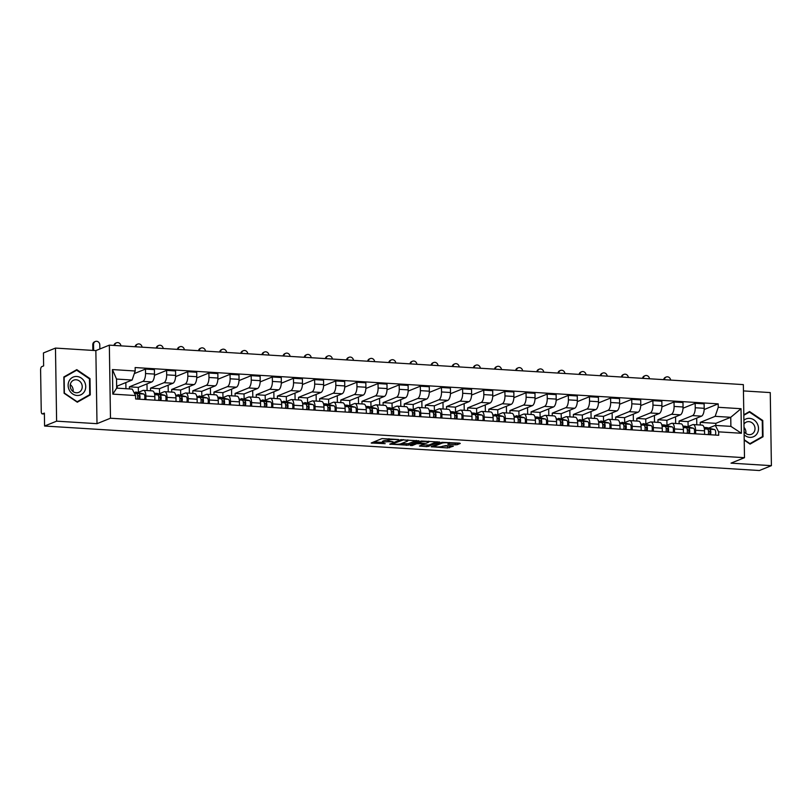 <?xml version="1.0" encoding="UTF-8"?>
<svg xmlns="http://www.w3.org/2000/svg" width="812" height="812" viewBox="0 0 812 812"><rect width="100%" height="100%" fill="white"/><g stroke="black" fill="none" stroke-linecap="round" stroke-linejoin="round"><path stroke-width="1.22" d="M398.57 439.536L381.995 438.582L371.185 443.007L385.182 443.656A4.659 0.812 179.1 0 1 382.422 442.966A4.659 0.812 179.1 0 1 382.828 442.621L383.721 442.266A4.659 0.812 179.1 0 1 389.872 441.758L393.049 441.769L390.704 441.423A4.659 0.812 179.1 0 1 387.943 440.733A4.659 0.812 179.1 0 1 388.349 440.388L389.232 440.033A4.659 0.812 179.1 0 1 395.393 439.525L398.57 439.536M455.359 444.824L457.288 444.671L460.282 443.453L459.551 443.139L441.921 442.317L431.111 446.742L447.676 447.94L453.35 446.204L445.768 445.575L442.043 446.458A3.898 0.68 179.1 0 1 437.678 446.915A3.898 0.68 179.1 0 1 434.593 446.295A3.898 0.68 179.1 0 1 434.927 446.011L441.961 443.169A3.898 0.68 179.1 0 1 446.326 442.713A3.898 0.68 179.1 0 1 449.422 443.332A3.898 0.68 179.1 0 1 449.077 443.616L447.777 444.194L448.64 444.408L455.359 444.824L455.339 443.362L457.724 443.017M97.004 423.671L95.857 350.601L55.47 348.084L56.617 421.164L97.004 423.671L110.483 418.221L744.492 457.694L731.013 463.144L771.4 465.662L759.372 470.524L44.579 426.026L44.376 413.095L42.508 413.856L44.396 413.968M56.617 421.164L44.579 426.026M418.911 440.886L400.549 439.739L389.74 444.164L408.223 445.199L418.911 440.672M421.235 441.028L439.728 442.063L426.99 446.651L419.408 446.011L423.864 444.154L423.133 443.829L416.749 443.707L412.242 445.534L410.293 445.494L421.235 441.028L421.245 441.89A3.898 0.68 179.1 0 1 425.61 441.444A3.898 0.68 179.1 0 1 428.706 442.053A3.898 0.68 179.1 0 1 428.36 442.337L425.884 443.342L419.51 443.22L418.769 442.895L421.245 441.89M55.47 348.084L43.432 352.956L43.635 365.887L41.767 366.648A2.964 1.198 -86.4 0 0 40.6 370.059L41.25 411.42A2.964 1.198 -86.4 0 0 42.275 413.887A2.964 1.198 -86.4 0 0 42.508 413.856M95.857 350.601L109.336 345.141L743.345 384.614L744.492 457.694M771.4 465.662L770.253 392.582L743.447 390.917M137.837 392.531L143.003 390.44A6.831 2.761 93.6 0 1 143.531 390.349A6.831 2.761 93.6 0 1 145.896 396.043L145.947 399.616M138.405 392.308L138.324 387.395L151.803 381.934A6.831 2.761 -86.4 0 0 154.483 374.088L145.541 373.53A6.831 2.761 93.6 0 1 142.861 381.376L129.382 386.837L129.412 388.918M145.541 373.53L145.47 369.074L134.315 373.591M125.941 388.704L125.84 382.574M154.889 400.174L154.838 396.591A6.831 2.761 -86.4 0 0 152.483 390.907L143.531 390.349M154.483 374.088L154.412 369.633L145.47 369.074M158.979 393.85L164.146 391.76A6.831 2.761 93.6 0 1 164.674 391.668A6.831 2.761 93.6 0 1 167.039 397.352L167.089 400.935M154.463 375.306L166.612 370.394L166.683 374.85A6.831 2.761 93.6 0 1 164.004 382.696L150.524 388.146L150.565 390.785M147.094 390.572L146.982 383.883M176.042 401.493L175.981 397.91A6.831 2.761 -86.4 0 0 173.626 392.226L164.674 391.668M159.548 393.617L159.467 388.704L172.956 383.254A6.831 2.761 -86.4 0 0 175.625 375.408L175.554 370.942L166.612 370.394M180.122 395.16L185.288 393.069A6.831 2.761 93.6 0 1 185.816 392.978A6.831 2.761 93.6 0 1 188.181 398.672L188.232 402.255M175.605 376.626L187.755 371.703L187.826 376.159A6.831 2.761 93.6 0 1 185.146 384.015L171.667 389.466L171.708 392.105M168.236 391.892L168.125 385.203M197.184 402.813L197.123 399.23A6.831 2.761 -86.4 0 0 194.768 393.536L185.816 392.978M180.69 394.936L180.609 390.024L194.098 384.573A6.831 2.761 -86.4 0 0 196.768 376.717L196.697 372.261L187.755 371.703M201.264 396.479L206.431 394.388A6.831 2.761 93.6 0 1 206.958 394.297A6.831 2.761 93.6 0 1 209.323 399.991L209.374 403.574M196.748 377.935L208.897 373.023L208.968 377.478A6.831 2.761 93.6 0 1 206.289 385.324L192.809 390.785L192.85 393.424M189.379 393.201L189.267 386.522M218.326 404.122L218.266 400.539A6.831 2.761 -86.4 0 0 215.911 394.855L206.958 394.297M201.833 396.256L201.752 391.343L215.241 385.883A6.831 2.761 -86.4 0 0 217.91 378.037L217.839 373.581L208.897 373.023M222.407 397.799L227.573 395.708A6.831 2.761 93.6 0 1 228.111 395.617A6.831 2.761 93.6 0 1 230.466 401.301L230.517 404.883M217.89 379.255L230.04 374.342L230.111 378.798A6.831 2.761 93.6 0 1 227.431 386.644L213.952 392.094L213.992 394.733M210.521 394.52L210.42 387.832M239.469 405.442L239.408 401.859A6.831 2.761 -86.4 0 0 237.053 396.175L228.111 395.617M222.975 397.565L222.894 392.653L236.383 387.202A6.831 2.761 -86.4 0 0 239.053 379.356L238.982 374.9L230.04 374.342M243.549 399.108L248.716 397.017A6.831 2.761 93.6 0 1 249.254 396.926A6.831 2.761 93.6 0 1 251.608 402.62L251.659 406.203M239.032 380.574L251.182 375.651L251.253 380.117A6.831 2.761 93.6 0 1 248.573 387.963L235.094 393.414L235.135 396.053M231.664 395.84L231.562 389.151M260.611 406.761L260.55 403.178A6.831 2.761 -86.4 0 0 258.196 397.484L249.254 396.926M244.118 398.885L244.036 393.972L257.526 388.522A6.831 2.761 -86.4 0 0 260.195 380.666L260.124 376.21L251.182 375.651M264.692 400.428L269.858 398.337A6.831 2.761 93.6 0 1 270.396 398.245A6.831 2.761 93.6 0 1 272.751 403.94L272.802 407.522M260.175 381.884L272.325 376.971L272.396 381.427A6.831 2.761 93.6 0 1 269.716 389.273L256.237 394.733L256.277 397.372M252.806 397.149L252.705 390.47M281.754 408.071L281.693 404.498A6.831 2.761 -86.4 0 0 279.338 398.804L270.396 398.245M265.26 400.204L265.179 395.292L278.668 389.831A6.831 2.761 -86.4 0 0 281.338 381.985L281.267 377.529L272.325 376.971M285.834 401.747L291 399.656A6.831 2.761 93.6 0 1 291.538 399.565A6.831 2.761 93.6 0 1 293.893 405.249L293.944 408.832M281.317 383.203L293.467 378.29L293.538 382.746A6.831 2.761 93.6 0 1 290.858 390.592L277.379 396.053L277.42 398.682M273.948 398.469L273.847 391.78M302.896 409.39L302.835 405.807A6.831 2.761 -86.4 0 0 300.481 400.123L291.538 399.565M286.403 401.514L286.321 396.601L299.811 391.151A6.831 2.761 -86.4 0 0 302.48 383.305L302.409 378.849L293.467 378.29M306.977 403.056L312.143 400.976A6.831 2.761 93.6 0 1 312.681 400.884A6.831 2.761 93.6 0 1 315.036 406.568L315.086 410.151M302.46 384.523L314.609 379.6L314.68 384.066A6.831 2.761 93.6 0 1 312.001 391.912L298.522 397.362L298.562 400.001M295.091 399.788L294.989 393.099M324.039 410.71L323.978 407.127A6.831 2.761 -86.4 0 0 321.623 401.432L312.681 400.884M307.545 402.833L307.464 397.921L320.953 392.47A6.831 2.761 -86.4 0 0 323.623 384.614L323.552 380.158L314.609 379.6M328.119 404.376L333.285 402.285A6.831 2.761 93.6 0 1 333.823 402.194A6.831 2.761 93.6 0 1 336.178 407.888L336.229 411.471M323.602 385.832L335.752 380.919L335.823 385.375A6.831 2.761 93.6 0 1 333.143 393.221L319.664 398.682L319.705 401.321M316.233 401.098L316.132 394.419M345.181 412.019L345.12 408.446A6.831 2.761 -86.4 0 0 342.765 402.752L333.823 402.194M328.687 404.153L328.606 399.24L342.096 393.779A6.831 2.761 -86.4 0 0 344.765 385.933L344.694 381.478L335.752 380.919M349.262 405.695L354.428 403.605A6.831 2.761 93.6 0 1 354.966 403.513A6.831 2.761 93.6 0 1 357.321 409.197L357.371 412.78M344.745 387.151L356.894 382.239L356.965 386.695A6.831 2.761 93.6 0 1 354.286 394.541L340.807 400.001L340.847 402.63M337.376 402.417L337.274 395.728M366.324 413.338L366.263 409.755A6.831 2.761 -86.4 0 0 363.908 404.071L354.966 403.513M349.83 405.462L349.749 400.549L363.238 395.099A6.831 2.761 -86.4 0 0 365.907 387.253L365.836 382.797L356.894 382.239M370.404 407.015L375.57 404.924A6.831 2.761 93.6 0 1 376.108 404.833A6.831 2.761 93.6 0 1 378.463 410.517L378.514 414.1M365.887 388.471L378.037 383.548L378.108 388.014A6.831 2.761 93.6 0 1 375.428 395.86L361.949 401.311L361.99 403.95M358.518 403.737L358.417 397.048M387.466 414.658L387.405 411.075A6.831 2.761 -86.4 0 0 385.05 405.381L376.108 404.833M370.972 406.782L370.891 401.869L384.38 396.418A6.831 2.761 -86.4 0 0 387.05 388.562L386.979 384.106L378.037 383.548M391.546 408.324L396.713 406.233A6.831 2.761 93.6 0 1 397.251 406.142A6.831 2.761 93.6 0 1 399.605 411.836L399.656 415.419M387.03 389.78L399.179 384.868L399.25 389.324A6.831 2.761 93.6 0 1 396.571 397.169L383.091 402.63L383.132 405.269M379.661 405.046L379.559 398.367M408.609 415.967L408.548 412.394A6.831 2.761 -86.4 0 0 406.193 406.7L397.251 406.142M392.115 408.101L392.034 403.188L405.523 397.728A6.831 2.761 -86.4 0 0 408.192 389.882L408.121 385.426L399.179 384.868M412.689 409.644L417.865 407.553A6.831 2.761 93.6 0 1 418.393 407.462A6.831 2.761 93.6 0 1 420.748 413.146L420.799 416.729M408.172 391.1L420.322 386.187L420.393 390.643A6.831 2.761 93.6 0 1 417.713 398.489L404.234 403.95L404.274 406.579M400.803 406.365L400.702 399.687M429.751 417.287L429.69 413.704A6.831 2.761 -86.4 0 0 427.335 408.02L418.393 407.462M413.257 409.41L413.176 404.498L426.665 399.047A6.831 2.761 -86.4 0 0 429.335 391.201L429.264 386.745L420.322 386.187M433.831 410.963L439.008 408.872A6.831 2.761 93.6 0 1 439.536 408.781A6.831 2.761 93.6 0 1 441.89 414.465L441.951 418.048M429.315 392.419L441.464 387.497L441.535 391.963A6.831 2.761 93.6 0 1 438.866 399.808L425.376 405.259L425.417 407.898M421.946 407.685L421.844 400.996M450.893 418.606L450.833 415.023A6.831 2.761 -86.4 0 0 448.478 409.329L439.536 408.781M434.4 410.73L434.318 405.817L447.808 400.367A6.831 2.761 -86.4 0 0 450.477 392.511L450.416 388.055L441.464 387.497M454.974 412.273L460.15 410.182A6.831 2.761 93.6 0 1 460.678 410.09A6.831 2.761 93.6 0 1 463.033 415.785L463.094 419.368M450.457 393.739L462.607 388.816L462.678 393.272A6.831 2.761 93.6 0 1 460.008 401.128L446.519 406.579L446.559 409.218M443.088 408.994L442.987 402.316M472.036 419.926L471.975 416.343A6.831 2.761 -86.4 0 0 469.62 410.649L460.678 410.09M455.542 412.049L455.461 407.137L468.95 401.676A6.831 2.761 -86.4 0 0 471.62 393.83L471.559 389.374L462.607 388.816M476.116 413.592L481.293 411.501A6.831 2.761 93.6 0 1 481.82 411.41A6.831 2.761 93.6 0 1 484.175 417.094L484.236 420.677M471.599 395.048L483.749 390.136L483.82 394.591A6.831 2.761 93.6 0 1 481.151 402.437L467.661 407.898L467.702 410.527M464.231 410.314L464.129 403.635M493.178 421.235L493.117 417.652A6.831 2.761 -86.4 0 0 490.763 411.968L481.82 411.41M476.685 413.359L476.603 408.446L490.093 402.996A6.831 2.761 -86.4 0 0 492.762 395.15L492.701 390.694L483.749 390.136M497.259 414.912L502.435 412.821A6.831 2.761 93.6 0 1 502.963 412.729A6.831 2.761 93.6 0 1 505.318 418.413L505.379 421.996M492.742 396.368L504.891 391.445L504.962 395.911A6.831 2.761 93.6 0 1 502.293 403.757L488.804 409.207L488.844 411.846M485.373 411.633L485.272 404.944M514.321 422.555L514.26 418.972A6.831 2.761 -86.4 0 0 511.905 413.278L502.963 412.729M497.827 414.678L497.746 409.766L511.235 404.315A6.831 2.761 -86.4 0 0 513.905 396.469L513.844 392.003L504.891 391.445M518.411 416.221L523.578 414.13A6.831 2.761 93.6 0 1 524.105 414.039A6.831 2.761 93.6 0 1 526.46 419.733L526.521 423.316M513.884 397.687L526.034 392.764L526.105 397.22A6.831 2.761 93.6 0 1 523.436 405.076L509.946 410.527L509.987 413.166M506.515 412.943L506.414 406.264M535.463 423.874L535.402 420.291A6.831 2.761 -86.4 0 0 533.048 414.597L524.105 414.039M518.969 415.998L518.888 411.085L532.378 405.624A6.831 2.761 -86.4 0 0 535.047 397.778L534.986 393.323L526.034 392.764M539.554 417.541L544.72 415.45A6.831 2.761 93.6 0 1 545.248 415.358A6.831 2.761 93.6 0 1 547.603 421.042L547.664 424.625M535.027 398.996L547.176 394.084L547.247 398.54A6.831 2.761 93.6 0 1 544.578 406.386L531.089 411.846L531.129 414.475M527.658 414.262L527.556 407.583M556.606 425.183L556.545 421.601A6.831 2.761 -86.4 0 0 554.19 415.917L545.248 415.358M540.112 417.307L540.031 412.405L553.52 406.944A6.831 2.761 -86.4 0 0 556.2 399.098L556.129 394.642L547.176 394.084M560.696 418.86L565.862 416.769A6.831 2.761 93.6 0 1 566.39 416.678A6.831 2.761 93.6 0 1 568.745 422.362L568.806 425.945M556.169 400.316L568.319 395.403L568.39 399.859A6.831 2.761 93.6 0 1 565.72 407.705L552.231 413.156L552.272 415.795M548.8 415.582L548.699 408.893M577.748 426.503L577.687 422.92A6.831 2.761 -86.4 0 0 575.332 417.236L566.39 416.678M561.254 418.627L561.173 413.714L574.663 408.263A6.831 2.761 -86.4 0 0 577.342 400.417L577.271 395.952L568.319 395.403M581.839 420.169L587.005 418.078A6.831 2.761 93.6 0 1 587.533 417.987A6.831 2.761 93.6 0 1 589.888 423.681L589.948 427.264M577.312 401.635L589.461 396.713L589.532 401.169A6.831 2.761 93.6 0 1 586.863 409.025L573.373 414.475L573.414 417.114M569.943 416.891L569.841 410.212M598.891 427.822L598.83 424.24A6.831 2.761 -86.4 0 0 596.475 418.545L587.533 417.987M582.397 419.946L582.316 415.033L595.805 409.573A6.831 2.761 -86.4 0 0 598.485 401.727L598.414 397.271L589.461 396.713M602.981 421.489L608.147 419.398A6.831 2.761 93.6 0 1 608.675 419.307A6.831 2.761 93.6 0 1 611.03 425.001L611.091 428.574M598.454 402.945L610.604 398.032L610.675 402.488A6.831 2.761 93.6 0 1 608.005 410.334L594.516 415.795L594.557 418.424M591.085 418.21L590.984 411.532M620.033 429.132L619.972 425.549A6.831 2.761 -86.4 0 0 617.617 419.865L608.675 419.307M603.539 421.266L603.458 416.353L616.947 410.892A6.831 2.761 -86.4 0 0 619.627 403.046L619.556 398.59L610.604 398.032M624.123 422.808L629.29 420.717A6.831 2.761 93.6 0 1 629.818 420.626A6.831 2.761 93.6 0 1 632.172 426.31L632.233 429.893M619.597 404.264L631.746 399.352L631.817 403.808A6.831 2.761 93.6 0 1 629.148 411.654L615.658 417.104L615.699 419.743M612.228 419.53L612.126 412.841M641.175 430.451L641.115 426.868A6.831 2.761 -86.4 0 0 638.76 421.184L629.818 420.626M624.682 422.575L624.611 417.662L638.09 412.212A6.831 2.761 -86.4 0 0 640.769 404.366L640.698 399.9L631.746 399.352M645.266 424.118L650.432 422.027A6.831 2.761 93.6 0 1 650.96 421.935A6.831 2.761 93.6 0 1 653.315 427.63L653.376 431.213M640.739 405.584L652.889 400.661L652.96 405.117A6.831 2.761 93.6 0 1 650.29 412.973L636.801 418.424L636.841 421.063M633.37 420.839L633.269 414.161M662.318 431.771L662.257 428.188A6.831 2.761 -86.4 0 0 659.902 422.494L650.96 421.935M645.824 423.894L645.753 418.982L659.232 413.521A6.831 2.761 -86.4 0 0 661.912 405.675L661.841 401.219L652.889 400.661M666.408 425.437L671.575 423.346A6.831 2.761 93.6 0 1 672.103 423.255A6.831 2.761 93.6 0 1 674.457 428.949L674.518 432.522M661.881 406.893L674.031 401.981L674.102 406.436A6.831 2.761 93.6 0 1 671.433 414.282L657.943 419.743L657.984 422.372M654.513 422.159L654.411 415.48M683.46 433.08L683.399 429.497A6.831 2.761 -86.4 0 0 681.045 423.813L672.103 423.255M666.967 425.214L666.896 420.301L680.375 414.841A6.831 2.761 -86.4 0 0 683.054 406.995L682.983 402.539L674.031 401.981M687.551 426.757L692.717 424.666A6.831 2.761 93.6 0 1 693.245 424.574A6.831 2.761 93.6 0 1 695.6 430.258L695.661 433.841M683.024 408.213L695.173 403.3L695.245 407.756A6.831 2.761 93.6 0 1 692.575 415.602L679.086 421.052L679.126 423.691M675.655 423.478L675.554 416.789M704.603 434.4L704.542 430.817A6.831 2.761 -86.4 0 0 702.187 425.133L693.245 424.574M688.109 426.523L688.038 421.611L701.517 416.16A6.831 2.761 -86.4 0 0 704.197 408.314L704.126 403.848L695.173 403.3M688.038 421.611L679.086 421.052M666.896 420.301L657.943 419.743M645.753 418.982L636.801 418.424M624.611 417.662L615.658 417.104M603.458 416.353L594.516 415.795M582.316 415.033L573.373 414.475M561.173 413.714L552.231 413.156M540.031 412.405L531.089 411.846M518.888 411.085L509.946 410.527M497.746 409.766L488.804 409.207M476.603 408.446L467.661 407.898M455.461 407.137L446.519 406.579M434.318 405.817L425.376 405.259M413.176 404.498L404.234 403.95M392.034 403.188L383.091 402.63M370.891 401.869L361.949 401.311M349.749 400.549L340.807 400.001M328.606 399.24L319.664 398.682M307.464 397.921L298.522 397.362M286.321 396.601L277.379 396.053M265.179 395.292L256.237 394.733M244.036 393.972L235.094 393.414M222.894 392.653L213.952 392.094M201.752 391.343L192.809 390.785M180.609 390.024L171.667 389.466M159.467 388.704L150.524 388.146M138.324 387.395L129.382 386.837M117.212 388.156L117.182 386.076L132.112 380.036L116.532 379.062L116.674 388.126L132.255 389.09L135.584 395.545L135.634 398.976L718.691 435.273L718.63 431.842L715.311 425.397L730.891 426.361L730.749 417.297L715.169 416.333L700.228 422.372L700.269 425.011M117.182 386.076L116.644 386.045M135.584 395.545L112.817 394.124L112.432 369.572L135.198 370.993L132.112 380.036M715.169 416.333L718.244 407.289L718.194 403.858L135.147 367.552L135.198 370.993M718.244 407.289L741.021 408.71L741.407 433.263L718.63 431.842M110.483 418.221L109.336 345.141M90 378.605L76.795 369.643L63.843 376.971L64.097 393.262L77.302 402.214L90.254 394.886L90 378.605L89.411 378.839M744.218 440.124L750.075 444.103L763.026 436.765L762.772 420.484L749.567 411.532L743.822 414.78M715.849 425.427L715.819 423.346L730.749 417.297L741.021 408.71M708.693 428.066L715.311 425.397M715.819 423.346L700.228 422.372M704.166 409.532L718.194 403.858M696.797 424.798L696.696 418.109M112.817 394.124L116.674 388.126M112.432 369.572L116.532 379.062M730.891 426.361L741.407 433.263M76.978 401.991L87.716 395.799M87.716 395.911L90.254 394.886M749.75 443.88L760.489 437.678M762.184 420.717L762.772 420.484M760.489 437.8L763.026 436.765M387.943 440.733L387.923 439.272A4.659 0.812 179.1 0 1 388.319 438.927L388.816 438.734M387.933 440.256A4.659 0.812 179.1 0 0 383.69 440.804L383.721 442.266M382.422 442.966L382.401 441.505A4.659 0.812 179.1 0 1 382.807 441.16L383.69 440.804M373.845 441.88L382.411 442.418M401.382 443.596L408.203 443.738L416.353 440.449M403.107 440.013L392.389 443.91L394.825 444.255A4.659 0.812 179.1 0 0 400.986 443.758L407.391 441.16A4.659 0.812 179.1 0 0 407.797 440.825A4.659 0.812 179.1 0 0 405.036 440.124L403.107 439.617M437.039 441.738L428.888 445.027L428.919 446.488M422.067 444.885L428.888 445.027M418.647 442.997L418.606 442.093M449.412 442.997L455.339 443.362M442.753 446.174L450.66 445.879M433.781 445.615L434.582 445.666M92.852 350.408L92.771 344.765A3.41 3.065 -112 0 1 94.608 341.791L95.39 341.476A3.41 3.065 68 0 0 93.553 344.44L93.644 350.459M99.856 348.977L99.785 344.836A3.41 3.065 68 0 0 95.39 341.476M134.274 392.998L136.517 393.566A3.715 1.502 93.6 0 1 137.38 399.088L138.507 399.159A1.776 0.721 93.6 0 0 139.197 397.332A1.776 0.721 93.6 0 0 138.639 395.627L137.563 395.353M135.594 392.064A8.902 3.593 93.6 0 1 135.868 392.064A8.902 3.593 93.6 0 1 136.132 392.105L143.704 394.013A3.715 1.502 93.6 0 1 144.566 399.534M134.01 392.49L138.822 393.708A3.715 1.502 93.6 0 1 139.684 399.23M69.375 390.257A9.642 8.668 68 0 0 81.464 394.48A9.642 8.668 68 0 0 84.478 381.701A9.642 8.668 68 0 0 72.39 377.478A9.642 8.668 68 0 0 69.375 390.257M71.04 389.192A6.608 5.938 68 0 0 78.693 392.389A6.608 5.938 68 0 0 81.383 383.345A6.608 5.938 68 0 0 73.74 380.148A6.608 5.938 68 0 0 71.04 389.192M73.07 391.557A6.608 5.938 68 0 0 72.309 387.009A6.608 5.938 68 0 0 70.279 384.644M63.843 377.072L76.683 370.201L89.472 378.879L89.726 394.652L77.17 401.757L64.381 393.079L64.128 377.296L76.683 370.201M744.137 434.775A9.642 8.668 68 0 0 755.464 435.496A9.642 8.668 68 0 0 757.251 423.59A9.642 8.668 68 0 0 743.904 420.24M744.086 431.548A6.608 5.938 68 0 0 751.455 434.278A6.608 5.938 68 0 0 754.155 425.224A6.608 5.938 68 0 0 746.502 422.027A6.608 5.938 68 0 0 743.965 424.138M745.842 433.446A6.608 5.938 68 0 0 745.071 428.898A6.608 5.938 68 0 0 744.015 427.406M743.822 414.881L749.446 412.08L762.245 420.758L762.498 436.541L749.943 443.636L744.218 439.749M743.833 415.267L749.446 412.08M113.964 345.435A3.41 3.065 -112 0 1 115.751 343.111L116.532 342.786A3.41 3.065 68 0 0 114.705 345.476M120.917 345.861A3.41 3.065 68 0 0 116.532 342.786M154.584 394.104L157.66 394.876A3.715 1.502 93.6 0 1 158.523 400.407M158.705 396.662L159.781 396.936A1.776 0.721 93.6 0 1 160.34 398.651A1.776 0.721 93.6 0 1 159.649 400.458L158.523 400.387M156.736 393.384A8.902 3.593 93.6 0 1 157.01 393.373A8.902 3.593 93.6 0 1 157.274 393.414L164.846 395.322A3.715 1.502 93.6 0 1 165.709 400.854M154.483 393.637L159.964 395.018A3.715 1.502 93.6 0 1 160.827 400.549M135.107 346.744A3.41 3.065 -112 0 1 136.893 344.42L137.675 344.105A3.41 3.065 68 0 0 135.848 346.795M142.059 347.181A3.41 3.065 68 0 0 137.675 344.105M175.727 395.424L178.802 396.195A3.715 1.502 93.6 0 1 179.665 401.717M179.848 397.981L180.924 398.256A1.776 0.721 93.6 0 1 181.482 399.961A1.776 0.721 93.6 0 1 180.792 401.778L179.665 401.707M177.879 394.703A8.902 3.593 93.6 0 1 178.153 394.693A8.902 3.593 93.6 0 1 178.417 394.733L185.989 396.642A3.715 1.502 93.6 0 1 186.851 402.163M175.625 394.957L181.106 396.337A3.715 1.502 93.6 0 1 181.969 401.859M156.249 348.064A3.41 3.065 -112 0 1 158.035 345.739L158.817 345.425A3.41 3.065 68 0 0 156.99 348.115M163.202 348.5A3.41 3.065 68 0 0 158.817 345.425M196.869 396.733L199.945 397.515A3.715 1.502 93.6 0 1 200.808 403.036M200.99 399.301L202.066 399.575A1.776 0.721 93.6 0 1 202.624 401.28A1.776 0.721 93.6 0 1 201.934 403.097L200.808 403.026M199.021 396.012A8.902 3.593 93.6 0 1 199.295 396.012A8.902 3.593 93.6 0 1 199.559 396.053L207.131 397.961A3.715 1.502 93.6 0 1 207.994 403.483M196.768 396.276L202.249 397.657A3.715 1.502 93.6 0 1 203.112 403.178M177.392 349.383A3.41 3.065 -112 0 1 179.178 347.059L179.959 346.734A3.41 3.065 68 0 0 178.132 349.424M184.344 349.81A3.41 3.065 68 0 0 179.959 346.734M218.012 398.053L221.087 398.824A3.715 1.502 93.6 0 1 221.95 404.356M222.133 400.61L223.209 400.884A1.776 0.721 93.6 0 1 223.767 402.6A1.776 0.721 93.6 0 1 223.077 404.406L221.95 404.335M220.164 397.332A8.902 3.593 93.6 0 1 220.438 397.322A8.902 3.593 93.6 0 1 220.712 397.362L228.273 399.271A3.715 1.502 93.6 0 1 229.136 404.802M217.91 397.586L223.391 398.966A3.715 1.502 93.6 0 1 224.254 404.498M198.534 350.693A3.41 3.065 -112 0 1 200.32 348.368L201.102 348.054A3.41 3.065 68 0 0 199.275 350.743M205.487 351.129A3.41 3.065 68 0 0 201.102 348.054M239.154 399.372L242.23 400.143A3.715 1.502 93.6 0 1 243.092 405.665L244.219 405.736A1.776 0.721 93.6 0 0 244.909 403.919A1.776 0.721 93.6 0 0 244.351 402.204L243.275 401.93M241.306 398.651A8.902 3.593 93.6 0 1 241.58 398.641A8.902 3.593 93.6 0 1 241.854 398.682L249.416 400.59A3.715 1.502 93.6 0 1 250.279 406.112M239.053 398.905L244.534 400.286A3.715 1.502 93.6 0 1 245.397 405.807M219.676 352.012A3.41 3.065 -112 0 1 221.463 349.688L222.244 349.373A3.41 3.065 68 0 0 220.417 352.063M226.629 352.449A3.41 3.065 68 0 0 222.244 349.373M260.297 400.681L263.372 401.463A3.715 1.502 93.6 0 1 264.235 406.985L265.362 407.056A1.776 0.721 93.6 0 0 266.052 405.229A1.776 0.721 93.6 0 0 265.494 403.523L264.418 403.249M262.449 399.971A8.902 3.593 93.6 0 1 262.723 399.961A8.902 3.593 93.6 0 1 262.997 400.001L270.558 401.91A3.715 1.502 93.6 0 1 271.421 407.431M260.195 400.225L265.676 401.605A3.715 1.502 93.6 0 1 266.539 407.127M240.819 353.332A3.41 3.065 -112 0 1 242.605 351.007L243.387 350.682A3.41 3.065 68 0 0 241.56 353.372M247.772 353.758A3.41 3.065 68 0 0 243.387 350.682M281.439 402.001L284.515 402.772A3.715 1.502 93.6 0 1 285.377 408.304L286.504 408.375M285.56 404.559L286.636 404.833A1.776 0.721 93.6 0 1 287.194 406.548A1.776 0.721 93.6 0 1 286.504 408.355M283.591 401.28A8.902 3.593 93.6 0 1 283.865 401.27A8.902 3.593 93.6 0 1 284.139 401.321L291.701 403.219A3.715 1.502 93.6 0 1 292.564 408.751M281.338 401.534L286.819 402.914A3.715 1.502 93.6 0 1 287.681 408.446M261.961 354.641A3.41 3.065 -112 0 1 263.748 352.327L264.529 352.002A3.41 3.065 68 0 0 262.702 354.692M268.914 355.077A3.41 3.065 68 0 0 264.529 352.002M302.582 403.32L305.657 404.092A3.715 1.502 93.6 0 1 306.52 409.613L307.647 409.684M306.703 405.878L307.778 406.152A1.776 0.721 93.6 0 1 308.337 407.868A1.776 0.721 93.6 0 1 307.647 409.674M304.733 402.6A8.902 3.593 93.6 0 1 305.007 402.59A8.902 3.593 93.6 0 1 305.282 402.63L312.843 404.538A3.715 1.502 93.6 0 1 313.706 410.06M302.48 402.853L307.961 404.234A3.715 1.502 93.6 0 1 308.824 409.755M283.104 355.96A3.41 3.065 -112 0 1 284.89 353.636L285.672 353.322A3.41 3.065 68 0 0 283.845 356.011M290.057 356.397A3.41 3.065 68 0 0 285.672 353.322M323.724 404.63L326.8 405.411A3.715 1.502 93.6 0 1 327.662 410.933L328.789 411.004M327.845 407.198L328.921 407.472A1.776 0.721 93.6 0 1 329.479 409.177A1.776 0.721 93.6 0 1 328.789 410.994M325.876 403.919A8.902 3.593 93.6 0 1 326.15 403.909A8.902 3.593 93.6 0 1 326.424 403.95L333.986 405.858A3.715 1.502 93.6 0 1 334.848 411.379M323.623 404.173L329.104 405.553A3.715 1.502 93.6 0 1 329.966 411.075M304.246 357.28A3.41 3.065 -112 0 1 306.033 354.956L306.814 354.641A3.41 3.065 68 0 0 304.987 357.321M311.199 357.706A3.41 3.065 68 0 0 306.814 354.641M344.867 405.949L347.942 406.721A3.715 1.502 93.6 0 1 348.805 412.252L349.931 412.323M348.987 408.507L350.063 408.781A1.776 0.721 93.6 0 1 350.622 410.496A1.776 0.721 93.6 0 1 349.931 412.303M347.018 405.229A8.902 3.593 93.6 0 1 347.292 405.218A8.902 3.593 93.6 0 1 347.566 405.269L355.128 407.167A3.715 1.502 93.6 0 1 355.991 412.699M344.765 405.482L350.246 406.863A3.715 1.502 93.6 0 1 351.109 412.394M325.389 358.589A3.41 3.065 -112 0 1 327.175 356.275L327.957 355.95A3.41 3.065 68 0 0 326.13 358.64M332.341 359.026A3.41 3.065 68 0 0 327.957 355.95M366.009 407.269L369.084 408.04A3.715 1.502 93.6 0 1 369.947 413.562L371.074 413.633A1.776 0.721 93.6 0 0 371.774 411.816A1.776 0.721 93.6 0 0 371.206 410.101L370.13 409.827M368.161 406.548A8.902 3.593 93.6 0 1 368.435 406.538A8.902 3.593 93.6 0 1 368.709 406.579L376.271 408.487A3.715 1.502 93.6 0 1 377.133 414.008M365.907 406.802L371.388 408.182A3.715 1.502 93.6 0 1 372.251 413.714M346.531 359.909A3.41 3.065 -112 0 1 348.318 357.584L349.099 357.27A3.41 3.065 68 0 0 347.272 359.96M353.484 360.345A3.41 3.065 68 0 0 349.099 357.27M387.151 408.578L390.227 409.36A3.715 1.502 93.6 0 1 391.09 414.881L392.216 414.952A1.776 0.721 93.6 0 0 392.917 413.125A1.776 0.721 93.6 0 0 392.358 411.42L391.272 411.146M389.303 407.868A8.902 3.593 93.6 0 1 389.577 407.857A8.902 3.593 93.6 0 1 389.851 407.898L397.413 409.806A3.715 1.502 93.6 0 1 398.276 415.328M387.05 408.121L392.531 409.502A3.715 1.502 93.6 0 1 393.394 415.023M367.674 361.228A3.41 3.065 -112 0 1 369.46 358.904L370.242 358.589A3.41 3.065 68 0 0 368.415 361.269M374.626 361.655A3.41 3.065 68 0 0 370.242 358.589M408.294 409.898L411.369 410.669A3.715 1.502 93.6 0 1 412.232 416.201L413.359 416.272A1.776 0.721 93.6 0 0 414.059 414.445A1.776 0.721 93.6 0 0 413.501 412.729L412.415 412.466M410.446 409.177A8.902 3.593 93.6 0 1 410.72 409.167A8.902 3.593 93.6 0 1 410.994 409.218L418.556 411.116A3.715 1.502 93.6 0 1 419.418 416.647M408.192 409.431L413.673 410.821A3.715 1.502 93.6 0 1 414.536 416.343M388.816 362.538A3.41 3.065 -112 0 1 390.602 360.223L391.384 359.899A3.41 3.065 68 0 0 389.557 362.588M395.769 362.974A3.41 3.065 68 0 0 391.384 359.899M429.436 411.217L432.512 411.988A3.715 1.502 93.6 0 1 433.375 417.51M433.557 413.775L434.643 414.049A1.776 0.721 93.6 0 1 435.202 415.764A1.776 0.721 93.6 0 1 434.501 417.571L433.385 417.5M431.598 410.496A8.902 3.593 93.6 0 1 431.862 410.486A8.902 3.593 93.6 0 1 432.136 410.527L439.698 412.435A3.715 1.502 93.6 0 1 440.561 417.957M429.335 410.75L434.816 412.131A3.715 1.502 93.6 0 1 435.679 417.662M409.958 363.857A3.41 3.065 -112 0 1 411.745 361.533L412.526 361.218A3.41 3.065 68 0 0 410.699 363.908M416.911 364.294A3.41 3.065 68 0 0 412.526 361.218M450.579 412.526L453.654 413.308A3.715 1.502 93.6 0 1 454.517 418.83L455.644 418.901A1.776 0.721 93.6 0 0 456.344 417.074A1.776 0.721 93.6 0 0 455.786 415.368L454.7 415.094M452.741 411.816A8.902 3.593 93.6 0 1 453.005 411.806A8.902 3.593 93.6 0 1 453.279 411.846L460.84 413.755A3.715 1.502 93.6 0 1 461.703 419.276M450.477 412.07L455.958 413.45A3.715 1.502 93.6 0 1 456.821 418.972M431.101 365.177A3.41 3.065 -112 0 1 432.887 362.852L433.669 362.538A3.41 3.065 68 0 0 431.842 365.217M438.054 365.603A3.41 3.065 68 0 0 433.669 362.538M471.721 413.846L474.797 414.617A3.715 1.502 93.6 0 1 475.659 420.149L476.786 420.22A1.776 0.721 93.6 0 0 477.486 418.393A1.776 0.721 93.6 0 0 476.928 416.678L475.842 416.414M473.883 413.125A8.902 3.593 93.6 0 1 474.147 413.115A8.902 3.593 93.6 0 1 474.421 413.166L481.983 415.064A3.715 1.502 93.6 0 1 482.846 420.596M471.62 413.379L477.101 414.77A3.715 1.502 93.6 0 1 477.963 420.291M452.243 366.486A3.41 3.065 -112 0 1 454.03 364.172L454.811 363.847A3.41 3.065 68 0 0 452.984 366.537M459.196 366.922A3.41 3.065 68 0 0 454.811 363.847M492.864 415.165L495.939 415.937A3.715 1.502 93.6 0 1 496.802 421.458M496.985 417.723L498.071 417.997A1.776 0.721 93.6 0 1 498.629 419.713A1.776 0.721 93.6 0 1 497.929 421.519L496.812 421.448M495.026 414.445A8.902 3.593 93.6 0 1 495.29 414.435A8.902 3.593 93.6 0 1 495.564 414.475L503.125 416.383A3.715 1.502 93.6 0 1 503.988 421.905M492.762 414.699L498.243 416.079A3.715 1.502 93.6 0 1 499.106 421.611M473.386 367.806A3.41 3.065 -112 0 1 475.172 365.481L475.964 365.167A3.41 3.065 68 0 0 474.127 367.856M480.339 368.242A3.41 3.065 68 0 0 475.964 365.167M514.006 416.475L517.082 417.256A3.715 1.502 93.6 0 1 517.944 422.778M518.127 419.043L519.213 419.317A1.776 0.721 93.6 0 1 519.771 421.022A1.776 0.721 93.6 0 1 519.071 422.839L517.954 422.768M516.168 415.764A8.902 3.593 93.6 0 1 516.432 415.754A8.902 3.593 93.6 0 1 516.706 415.795L524.268 417.703A3.715 1.502 93.6 0 1 525.131 423.225M513.905 416.018L519.386 417.398A3.715 1.502 93.6 0 1 520.248 422.92M494.528 369.125A3.41 3.065 -112 0 1 496.315 366.801L497.106 366.486A3.41 3.065 68 0 0 495.269 369.166M501.481 369.551A3.41 3.065 68 0 0 497.106 366.486M535.149 417.794L538.224 418.566A3.715 1.502 93.6 0 1 539.087 424.097M539.269 420.362L540.356 420.626A1.776 0.721 93.6 0 1 540.914 422.341A1.776 0.721 93.6 0 1 540.213 424.158L539.097 424.087M537.311 417.074A8.902 3.593 93.6 0 1 537.574 417.074A8.902 3.593 93.6 0 1 537.848 417.114L545.41 419.022A3.715 1.502 93.6 0 1 546.273 424.544M535.047 417.327L540.528 418.718A3.715 1.502 93.6 0 1 541.391 424.24M515.671 370.434A3.41 3.065 -112 0 1 517.457 368.12L518.249 367.795A3.41 3.065 68 0 0 516.412 370.485M522.623 370.871A3.41 3.065 68 0 0 518.249 367.795M556.291 419.114L559.366 419.885A3.715 1.502 93.6 0 1 560.229 425.407L561.356 425.478A1.776 0.721 93.6 0 0 562.056 423.661A1.776 0.721 93.6 0 0 561.498 421.946L560.412 421.672M558.453 418.393A8.902 3.593 93.6 0 1 558.717 418.383A8.902 3.593 93.6 0 1 558.991 418.424L566.553 420.332A3.715 1.502 93.6 0 1 567.415 425.864M556.19 418.647L561.671 420.027A3.715 1.502 93.6 0 1 562.533 425.559M536.813 371.754A3.41 3.065 -112 0 1 538.6 369.43L539.391 369.115A3.41 3.065 68 0 0 537.554 371.805M543.766 372.19A3.41 3.065 68 0 0 539.391 369.115M577.433 420.423L580.509 421.205A3.715 1.502 93.6 0 1 581.372 426.726L582.498 426.797A1.776 0.721 93.6 0 0 583.199 424.97A1.776 0.721 93.6 0 0 582.64 423.265L581.554 422.991M579.595 419.713A8.902 3.593 93.6 0 1 579.859 419.702A8.902 3.593 93.6 0 1 580.133 419.743L587.695 421.651A3.715 1.502 93.6 0 1 588.558 427.173M577.332 419.966L582.813 421.347A3.715 1.502 93.6 0 1 583.676 426.868M557.956 373.073A3.41 3.065 -112 0 1 559.742 370.749L560.534 370.434A3.41 3.065 68 0 0 558.697 373.114M564.908 373.51A3.41 3.065 68 0 0 560.534 370.434M598.576 421.743L601.651 422.514A3.715 1.502 93.6 0 1 602.514 428.046L603.641 428.117A1.776 0.721 93.6 0 0 604.341 426.29A1.776 0.721 93.6 0 0 603.783 424.574L602.697 424.311M600.738 421.022A8.902 3.593 93.6 0 1 601.002 421.022A8.902 3.593 93.6 0 1 601.276 421.063L608.838 422.971A3.715 1.502 93.6 0 1 609.7 428.492M598.474 421.276L603.955 422.666A3.715 1.502 93.6 0 1 604.818 428.188M579.098 374.393A3.41 3.065 -112 0 1 580.884 372.069L581.676 371.744A3.41 3.065 68 0 0 579.839 374.433M586.051 374.819A3.41 3.065 68 0 0 581.676 371.744M619.718 423.062L622.794 423.834A3.715 1.502 93.6 0 1 623.657 429.365L624.783 429.426M623.839 425.62L624.925 425.894A1.776 0.721 93.6 0 1 625.484 427.609A1.776 0.721 93.6 0 1 624.783 429.416M621.88 422.341A8.902 3.593 93.6 0 1 622.144 422.331A8.902 3.593 93.6 0 1 622.418 422.372L629.98 424.28A3.715 1.502 93.6 0 1 630.843 429.812M619.617 422.595L625.098 423.976A3.715 1.502 93.6 0 1 625.961 429.507M600.241 375.702A3.41 3.065 -112 0 1 602.027 373.378L602.819 373.063A3.41 3.065 68 0 0 600.981 375.753M607.193 376.139A3.41 3.065 68 0 0 602.819 373.063M640.861 424.371L643.936 425.153A3.715 1.502 93.6 0 1 644.799 430.675M644.982 426.939L646.068 427.213A1.776 0.721 93.6 0 1 646.626 428.919A1.776 0.721 93.6 0 1 645.926 430.736L644.809 430.664M643.023 423.661A8.902 3.593 93.6 0 1 643.287 423.651A8.902 3.593 93.6 0 1 643.561 423.691L651.122 425.6A3.715 1.502 93.6 0 1 651.985 431.121M640.759 423.915L646.24 425.295A3.715 1.502 93.6 0 1 647.103 430.817M621.383 377.022A3.41 3.065 -112 0 1 623.169 374.697L623.961 374.383A3.41 3.065 68 0 0 622.124 377.062M628.336 377.458A3.41 3.065 68 0 0 623.961 374.383M662.013 425.691L665.079 426.473A3.715 1.502 93.6 0 1 665.941 431.994L667.068 432.065M666.124 428.259L667.21 428.533A1.776 0.721 93.6 0 1 667.768 430.238A1.776 0.721 93.6 0 1 667.068 432.055M664.165 424.97A8.902 3.593 93.6 0 1 664.439 424.97A8.902 3.593 93.6 0 1 664.703 425.011L672.265 426.919A3.715 1.502 93.6 0 1 673.128 432.441M661.902 425.224L667.383 426.615A3.715 1.502 93.6 0 1 668.246 432.136M642.525 378.341A3.41 3.065 -112 0 1 644.312 376.017L645.104 375.692A3.41 3.065 68 0 0 643.266 378.382M649.478 378.768A3.41 3.065 68 0 0 645.104 375.692M683.156 427.01L686.221 427.782A3.715 1.502 93.6 0 1 687.094 433.314L688.211 433.375A1.776 0.721 93.6 0 0 688.911 431.558A1.776 0.721 93.6 0 0 688.353 429.842L687.267 429.568M685.308 426.29A8.902 3.593 93.6 0 1 685.582 426.28A8.902 3.593 93.6 0 1 685.846 426.32L693.407 428.228A3.715 1.502 93.6 0 1 694.27 433.76M683.044 426.544L688.525 427.924A3.715 1.502 93.6 0 1 689.398 433.456M663.668 379.651A3.41 3.065 -112 0 1 665.454 377.326L666.246 377.012A3.41 3.065 68 0 0 664.409 379.701M670.621 380.087A3.41 3.065 68 0 0 666.246 377.012M704.298 428.33L707.364 429.101A3.715 1.502 93.6 0 1 708.237 434.623L709.353 434.694A1.776 0.721 93.6 0 0 710.053 432.867A1.776 0.721 93.6 0 0 709.495 431.162L708.409 430.888M706.45 427.609A8.902 3.593 93.6 0 1 706.724 427.599A8.902 3.593 93.6 0 1 706.988 427.64L714.55 429.548A3.715 1.502 93.6 0 1 715.413 435.07M704.187 427.863L709.668 429.243A3.715 1.502 93.6 0 1 710.541 434.765M683.054 406.995L674.102 406.436M661.912 405.675L652.96 405.117M640.769 404.366L631.817 403.808M619.627 403.046L610.675 402.488M598.485 401.727L589.532 401.169M577.342 400.417L568.39 399.859M556.2 399.098L547.247 398.54M535.047 397.778L526.105 397.22M513.905 396.469L504.962 395.911M492.762 395.15L483.82 394.591M471.62 393.83L462.678 393.272M450.477 392.511L441.535 391.963M429.335 391.201L420.393 390.643M408.192 389.882L399.25 389.324M387.05 388.562L378.108 388.014M365.907 387.253L356.965 386.695M344.765 385.933L335.823 385.375M323.623 384.614L314.68 384.066M302.48 383.305L293.538 382.746M281.338 381.985L272.396 381.427M260.195 380.666L251.253 380.117M239.053 379.356L230.111 378.798M217.91 378.037L208.968 377.478M196.768 376.717L187.826 376.159M175.625 375.408L166.683 374.85M704.197 408.314L695.245 407.756M701.517 416.16L692.575 415.602M680.375 414.841L671.433 414.282M683.399 429.497L674.457 428.949M659.232 413.521L650.29 412.973M662.257 428.188L653.315 427.63M638.09 412.212L629.148 411.654M641.115 426.868L632.172 426.31M616.947 410.892L608.005 410.334M619.972 425.549L611.03 425.001M595.805 409.573L586.863 409.025M598.83 424.24L589.888 423.681M574.663 408.263L565.72 407.705M577.687 422.92L568.745 422.362M553.52 406.944L544.578 406.386M556.545 421.601L547.603 421.042M532.378 405.624L523.436 405.076M535.402 420.291L526.46 419.733M511.235 404.315L502.293 403.757M514.26 418.972L505.318 418.413M490.093 402.996L481.151 402.437M493.117 417.652L484.175 417.094M468.95 401.676L460.008 401.128M471.975 416.343L463.033 415.785M447.808 400.367L438.866 399.808M450.833 415.023L441.89 414.465M426.665 399.047L417.713 398.489M429.69 413.704L420.748 413.146M405.523 397.728L396.571 397.169M408.548 412.394L399.605 411.836M384.38 396.418L375.428 395.86M387.405 411.075L378.463 410.517M363.238 395.099L354.286 394.541M366.263 409.755L357.321 409.197M342.096 393.779L333.143 393.221M345.12 408.446L336.178 407.888M320.953 392.47L312.001 391.912M323.978 407.127L315.036 406.568M299.811 391.151L290.858 390.592M302.835 405.807L293.893 405.249M278.668 389.831L269.716 389.273M281.693 404.498L272.751 403.94M257.526 388.522L248.573 387.963M260.55 403.178L251.608 402.62M236.383 387.202L227.431 386.644M239.408 401.859L230.466 401.301M215.241 385.883L206.289 385.324M218.266 400.539L209.323 399.991M194.098 384.573L185.146 384.015M197.123 399.23L188.181 398.672M172.956 383.254L164.004 382.696M175.981 397.91L167.039 397.352M151.803 381.934L142.861 381.376M154.838 396.591L145.896 396.043M704.542 430.817L695.6 430.258M389.212 438.754L389.232 440.033M388.319 438.927L388.349 440.388M382.807 441.16L382.828 442.621M372.038 442.611L372.048 443.23M408.203 443.738L408.223 445.199M406.284 443.9L406.304 445.362M390.592 443.768L390.602 444.387M401.757 439.576L401.757 440.114M392.369 443.047L392.389 443.91M426.97 445.189L426.99 446.651M420.261 445.615L420.271 446.235M418.667 443.047L418.677 443.555M416.739 442.844L416.749 443.707M412.222 444.671L412.242 445.534M418.759 442.032L418.769 442.895M448.63 443.788L448.64 444.408M441.951 442.307L441.961 443.169M434.917 445.149L434.927 446.011M449.574 446.316L449.604 447.777M447.656 446.478L447.676 447.94M431.974 446.346L431.974 446.955M457.268 443.21L457.288 444.671M93.553 344.44L92.771 344.765M136.517 393.566L134.498 393.434M143.704 394.013L138.822 393.708M157.66 394.876L154.686 394.693M157.274 393.414L154.371 393.241M164.846 395.322L159.964 395.018M178.802 396.195L175.828 396.012M185.989 396.642L181.106 396.337M199.945 397.515L196.971 397.322M207.131 397.961L202.249 397.657M221.087 398.824L218.113 398.641M220.712 397.362L217.799 397.19M228.273 399.271L223.391 398.966M242.23 400.143L239.256 399.961M249.416 400.59L244.534 400.286M263.372 401.463L260.398 401.27M270.558 401.91L265.676 401.605M284.515 402.772L281.541 402.59M291.701 403.219L286.819 402.914M305.657 404.092L302.683 403.909M312.843 404.538L307.961 404.234M326.8 405.411L323.826 405.218M326.424 403.95L323.511 403.767M333.986 405.858L329.104 405.553M347.942 406.721L344.968 406.538M347.566 405.269L344.653 405.087M355.128 407.167L350.246 406.863M369.084 408.04L366.11 407.857M368.709 406.579L365.796 406.396M376.271 408.487L371.388 408.182M390.227 409.36L387.253 409.167M389.851 407.898L386.938 407.715M397.413 409.806L392.531 409.502M411.369 410.669L408.395 410.486M410.994 409.218L408.081 409.035M418.556 411.116L413.673 410.821M432.512 411.988L429.538 411.806M432.136 410.527L429.223 410.344M439.698 412.435L434.816 412.131M453.654 413.308L450.68 413.125M453.279 411.846L450.366 411.664M460.84 413.755L455.958 413.45M474.797 414.617L471.823 414.435M474.421 413.166L471.508 412.983M481.983 415.064L477.101 414.77M495.939 415.937L492.965 415.754M503.125 416.383L498.243 416.079M517.082 417.256L514.108 417.074M524.268 417.703L519.386 417.398M538.224 418.566L535.26 418.383M537.848 417.114L534.935 416.932M545.41 419.022L540.528 418.718M559.366 419.885L556.403 419.702M566.553 420.332L561.671 420.027M580.509 421.205L577.545 421.022M587.695 421.651L582.813 421.347M601.651 422.514L598.688 422.331M608.838 422.971L603.955 422.666M622.794 423.834L619.83 423.651M629.98 424.28L625.098 423.976M643.936 425.153L640.972 424.97M651.122 425.6L646.24 425.295M665.079 426.473L662.115 426.28M664.703 425.011L661.79 424.828M672.265 426.919L667.383 426.615M686.221 427.782L683.257 427.599M685.846 426.32L682.933 426.148M693.407 428.228L688.525 427.924M707.364 429.101L704.4 428.919M706.988 427.64L704.075 427.457M714.55 429.548L709.668 429.243M44.396 414.018L42.275 413.887M392.277 443.088L392.297 443.991M407.786 439.911L407.797 440.825M423.986 443.494L423.996 444.052M428.685 441.21L428.706 442.053M449.401 442.499L449.422 443.332M434.572 445.291L434.593 446.295M157.01 393.373L154.361 393.211M220.438 397.322L217.789 397.159M326.15 403.909L323.501 403.737M347.292 405.218L344.643 405.056M368.435 406.538L365.786 406.376M389.577 407.857L386.928 407.695M410.72 409.167L408.071 409.004M431.862 410.486L429.213 410.324M453.005 411.806L450.355 411.643M474.147 413.115L471.498 412.953M537.574 417.074L534.925 416.901M664.439 424.97L661.79 424.798M685.582 426.28L682.933 426.117M706.724 427.599L704.075 427.437"/></g></svg>
